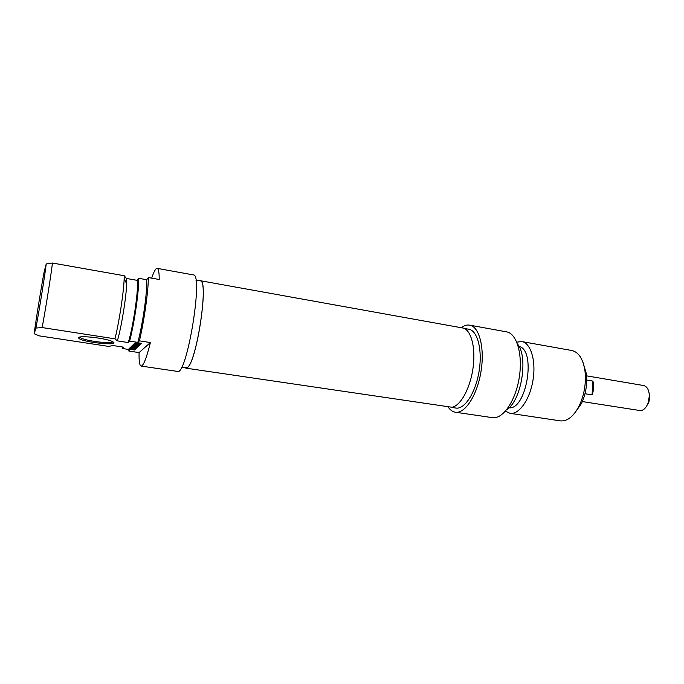 <?xml version="1.0" encoding="UTF-8"?>
<svg xmlns="http://www.w3.org/2000/svg" width="684" height="684" viewBox="0 0 684 684"><rect width="100%" height="100%" fill="white"/><g stroke="black" fill="none" stroke-linecap="round" stroke-linejoin="round"><path stroke-width="1.03" d="M185.826 368.137L451.919 407.254C460.589 405.988 470.404 388.05 473.097 367.53C475.884 347.002 470.866 329.243 462.598 327.961L200.198 280.688C209.355 279.157 196.342 364.863 186.903 367.872L185.193 367.864M199.514 280.748L200.198 280.688M646.098 406.937L648.859 402.235L649.8 396.498L648.688 391.154M586.59 375.849L643.61 385.528C647.149 386.486 649.065 389.914 649.347 395.814L648.21 402.739C646.423 407.459 643.943 410.101 640.771 410.674L582.375 401.576M586.744 380.065L592.917 381.099C594.139 385.443 593.857 390.034 592.07 394.882L584.991 393.736M592.917 381.099L592.07 394.882M574.577 413.273L581.494 403.5C585.82 394.035 587.453 384.126 586.385 373.772L582.948 362.272M455.347 412.213L492.412 417.65C502.672 419.48 515.411 401.311 519.173 378.004C523.063 354.722 516.822 333.416 506.519 331.843L469.66 325.148C479.313 326.584 484.922 348.088 480.963 371.728C477.141 395.395 464.949 413.948 455.347 412.213C452.611 411.777 450.226 410.067 448.2 407.083M461.23 327.713C464.111 325.533 466.924 324.678 469.66 325.148M521.806 341.564L571.909 350.533C578.809 352.174 583.178 359.091 585.008 371.267C586.231 383.168 584.358 394.557 579.391 405.432C573.756 416.385 567.412 421.524 560.35 420.865L510.016 413.333C518.934 414.914 529.844 399.712 532.981 380.27C536.239 360.844 530.775 342.932 521.806 341.564L516.771 342.137M505.433 411.187L510.016 413.333M464.06 328.388L468.814 329.243C477.577 330.552 482.63 350.046 479.056 371.412C475.602 392.804 464.573 409.63 455.86 408.057L451.098 407.348M508.939 407.818C526.569 410.152 536.47 349.875 519.019 346.446M506.724 409.63C521.396 400.935 528.621 356.954 517.497 344.026M151.686 278.149C153.9 271.522 155.73 268.256 157.175 268.35C158.543 268.667 159.227 272.386 159.21 279.491L148.402 277.567L146.744 279.73L138.664 278.303L137.185 280.354L126.446 278.465L124.206 275.738L52.446 263.024L46.204 263.956L44.144 271.89C40.937 289.033 35.269 324.216 34.2 333.766L35.91 328.055L42.151 327.559L114.972 338.837L117.34 340.871L128.233 342.556L129.644 341.111L137.835 342.376L139.425 340.846L150.386 342.556L139.091 352.593L128.857 351.046L130.251 349.695L122.453 348.507L123.744 347.181L113.185 345.565L108.499 346.386L39.347 335.878L34.2 333.766M129.387 349.233L128.746 349.02L129.703 348.592L134.868 349.618L133.602 349.849L133.491 349.259L130.653 348.831L129.695 349.079L131.73 349.584L129.387 349.233L129.481 348.601M129.695 349.071L129.763 348.601M134.474 349.986L134.568 349.336M134.936 348.592L129.951 347.831L136.278 348.293L135.509 349.02L134.628 348.883L134.962 348.43M135.509 349.02L135.62 348.19M137.262 347.455L131.148 346.66L136.056 347.079M138.014 346.745L132.696 346.343L137.262 347.395M136.039 347.216L131.567 346.172L136.774 346.583L132.132 345.702L138.031 346.711M140.408 343.359L138.065 343.377L140.109 343.693L140.434 343.171M138.074 343.351L138.142 342.821L137.997 343.624L137.322 343.06M141.443 343.471L140.502 343.949L137.997 343.624M140.502 343.949L140.613 343.197M140.913 343.915L141.451 343.411M137.262 343.436L137.484 342.889L135.492 342.402L140.998 343.265M134.765 344.488L133.961 344.924L133.064 344.787L133.867 344.206L139.604 345.146L139.057 345.702L138.159 345.565L138.356 345.035L135.688 345.172L136.176 344.702L134.791 344.317M136.586 345.309L136.689 344.608M139.057 345.702L139.16 344.993M133.961 344.924L134.064 344.214M135.449 344.078L140.023 344.796L133.927 343.958L139.074 344.12L134.628 343.248L140.622 344.317L135.475 343.898M132.824 347.6L135.62 347.857L132.824 347.6L132.901 347.087M131.114 346.694L136.655 348.019L130.268 347.515L131.995 347.515L132.371 347.147L131.114 346.694M135.295 349.208L129.456 348.318L135.321 349.054M134.363 345.89L138.382 346.335L132.901 345.582L132.542 345.215L133.457 345.044L138.946 345.805L134.013 345.078M132.901 345.582L132.978 345.061M133.987 345.258L133.423 345.446L134.415 345.728M78.72 337.657L78.694 338.024C79.968 342.034 121.949 346.557 112.655 341.692C107.379 338.426 79.258 335.066 78.72 337.657M112.689 341.812C111.458 344.3 83.294 340.598 80.276 337.528L79.934 337.075M150.386 342.556C146.538 358.1 143.452 365.94 141.109 366.068C139.553 365.581 138.878 361.092 139.091 352.593M122.453 348.507L122.47 346.985M128.857 351.046L128.925 349.49M141.109 366.068L177.498 371.412C186.8 376.209 203.704 273.412 193.358 274.925L157.175 268.35M148.402 277.567C148.223 292.025 144.162 320.796 139.425 340.846M46.204 263.956C45.486 271.574 39.142 311.092 35.91 328.055M42.151 327.559C45.76 308.296 51.12 274.652 52.446 263.024M124.206 275.738L124.172 278.234C123.855 291.358 119.298 321.471 114.972 338.837M195.872 280.089L200.173 280.868C209.278 279.346 196.325 364.683 186.929 367.701L181.534 367.317M126.446 278.465L126.617 283.792C126.386 296.676 121.325 327.858 117.34 340.871M137.185 280.354C138.972 287.254 133.294 326.995 128.233 342.556M138.664 278.303C139.177 289.905 134.5 322.617 129.644 341.111M146.744 279.73C147.419 291.333 142.811 323.959 137.835 342.376M140.989 343.881L141.075 343.282M141.041 343.847L141.118 343.291M649.8 396.498L649.347 395.814M648.859 402.235L648.21 402.739M586.385 373.772L585.008 371.267M581.494 403.5L579.391 405.432M79.951 337.127L78.694 338.024M80.276 337.528L80.361 336.99M126.617 283.792L124.172 278.234"/></g></svg>
